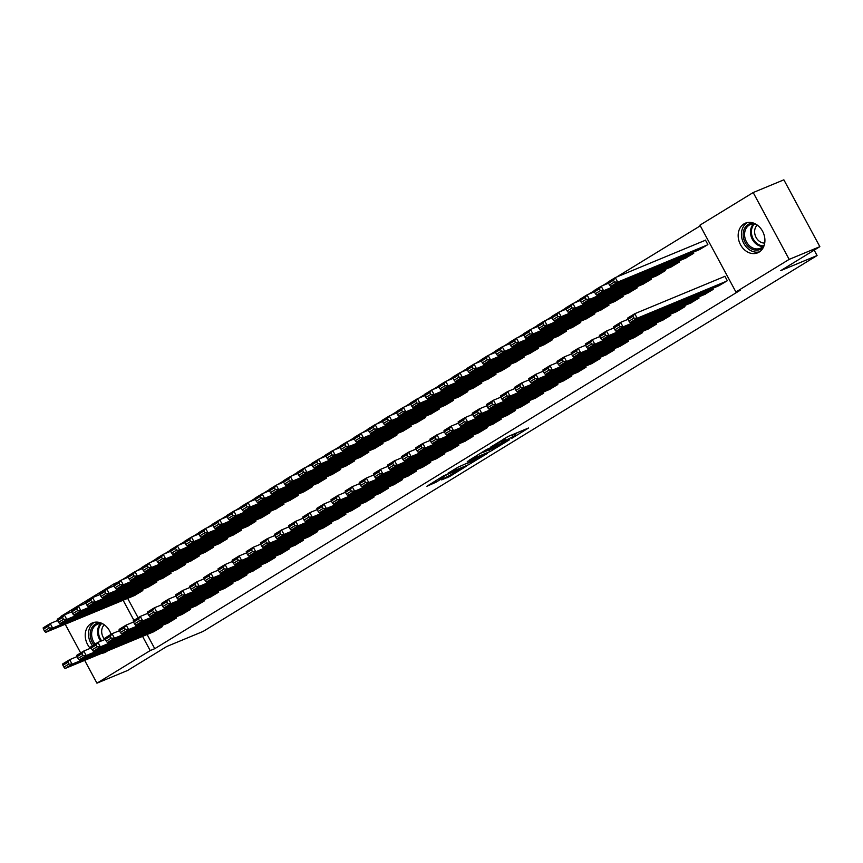 <?xml version="1.0" encoding="UTF-8"?>
<svg xmlns="http://www.w3.org/2000/svg" width="863" height="863" viewBox="0 0 863 863"><rect width="100%" height="100%" fill="white"/><g stroke="black" fill="none" stroke-linecap="round" stroke-linejoin="round"><path stroke-width="1.29" d="M511.835 438.307L528.588 427.983L508.512 436.3L490.81 446.98L502.751 440.626L505.675 439.58L501.457 442.6L514.79 435.632L516.052 435.286L511.835 438.307M90.302 648.329A16.052 12.859 67.5 0 1 91.003 623.636A16.052 12.859 67.5 0 1 92.449 622.903A16.052 12.859 67.5 0 1 111.047 634.337M107.4 650.95A16.052 12.859 67.5 0 1 106.181 651.824A16.052 12.859 67.5 0 1 104.736 652.557A16.052 12.859 67.5 0 1 101.726 653.302M743.949 223.895A16.052 12.859 67.5 0 1 745.395 223.161A16.052 12.859 67.5 0 1 763.011 232.136A16.052 12.859 67.5 0 1 759.127 252.082A16.052 12.859 67.5 0 1 757.682 252.816A16.052 12.859 67.5 0 1 740.066 243.83A16.052 12.859 67.5 0 1 743.949 223.895M441.619 479.882L449.483 476.624L466.505 466.117L443.539 475.858L426.905 486.257L436.214 482.126L443.873 477.347L439.062 479.148L447.53 474.316L461.791 468.544L441.619 479.882M147.109 634.488L154.757 648.685L740.454 290.108L735.912 291.985L699.925 225.157L753.183 192.546L789.17 259.385L735.912 291.985M154.757 648.685L150.216 650.562L96.947 683.172L84.671 660.368M753.183 192.546L783.863 179.828L819.85 246.667L780.724 270.626L817.078 255.556L203.129 631.425L166.764 646.495L127.638 670.454L96.947 683.172M819.85 246.667L789.17 259.385M490.108 451.532L509.634 439.709L486.667 449.45L469.634 459.968L490.108 451.532L489.256 449.957M487.412 453.409L468.544 464.736L448.08 473.172L458.242 467.077L468.889 462.385L474.197 459.051L467.271 461.478L487.293 453.183M817.078 255.556L814.165 250.141M167.843 623.097L176.386 618.027L175.825 617.002M148.393 586.969L156.926 581.899L156.376 580.875M196.095 605.804L204.639 600.734L204.078 599.699M176.645 569.677L185.178 564.607L184.628 563.571M224.348 588.512L232.891 583.431L232.341 582.406M204.898 552.374L213.441 547.304L212.881 546.279M252.611 571.209L261.144 566.139L260.594 565.103M233.15 535.082L241.694 530.011L241.133 528.976M280.863 553.917L289.396 548.836L288.846 547.811M261.403 517.789L269.946 512.708L269.385 511.683M309.116 536.613L317.649 531.543L317.099 530.508M289.655 500.486L298.199 495.416L297.649 494.38M337.368 519.321L345.901 514.24L345.351 513.215M317.918 483.194L326.451 478.113L325.901 477.088M365.621 502.018L374.154 496.948L373.603 495.923M346.171 465.891L354.704 460.82L354.154 459.785M393.873 484.726L402.417 479.645L401.856 478.62M374.423 448.598L382.956 443.517L382.406 442.492M422.126 467.422L430.669 462.352L430.108 461.327M402.676 431.295L411.209 426.225L410.659 425.2M450.378 450.13L458.922 445.049L458.361 444.024M430.928 414.003L439.461 408.922L438.911 407.897M478.631 432.827L487.174 427.757L486.624 426.732M459.181 396.7L467.724 391.629L467.163 390.605M506.894 415.535L515.427 410.454L514.877 409.429M487.433 379.407L495.977 374.326L495.416 373.301M535.146 398.231L543.679 393.161L543.129 392.136M515.686 362.104L524.229 357.034L523.679 356.009M563.399 380.939L571.932 375.869L571.382 374.833M543.949 344.812L552.482 339.731L551.932 338.706M591.651 363.647L600.184 358.566L599.634 357.541M572.201 327.509L580.734 322.438L580.184 321.414M619.904 346.343L628.447 341.273L627.886 340.238M600.454 310.216L608.987 305.146L608.437 304.11M648.156 329.051L656.7 323.97L656.139 322.945M628.706 292.924L637.239 287.843L636.689 286.818M676.409 311.748L684.952 306.678L684.391 305.642M656.959 275.621L665.492 270.551L664.942 269.515M704.661 294.456L713.205 289.375L712.655 288.35M685.211 258.328L693.755 253.247L693.194 252.223M127.659 598.361L138.112 617.768M700.292 225.826L616.667 277.023M608.286 282.158L602.536 285.675M594.154 290.809L588.415 294.326M580.022 299.45L574.283 302.967M565.901 308.102L560.152 311.619M551.77 316.753L546.031 320.27M537.649 325.394L531.899 328.911M523.517 334.046L517.778 337.562M509.397 342.697L503.647 346.214M495.265 351.349L489.526 354.866M481.144 359.99L475.394 363.506M467.012 368.641L461.274 372.158M452.881 377.293L447.142 380.81M438.76 385.944L433.01 389.461M424.628 394.585L418.889 398.102M410.508 403.237L404.758 406.753M396.376 411.888L390.637 415.405M382.255 420.54L376.505 424.057M368.123 429.181L362.384 432.697M354.003 437.832L348.253 441.349M339.871 446.484L334.132 450.001M325.739 455.125L320 458.641M311.619 463.776L305.869 467.293M297.487 472.428L291.748 475.945M283.366 481.079L277.616 484.596M269.234 489.72L263.495 493.237M255.114 498.372L249.364 501.888M240.982 507.023L235.243 510.54M226.85 515.675L221.111 519.192M212.73 524.316L206.98 527.832M198.598 532.967L192.859 536.484M184.477 541.619L178.727 545.136M170.345 550.27L164.606 553.787M156.225 558.911L150.475 562.428M142.093 567.563L136.354 571.079M127.972 576.214L122.222 579.731M699.343 249.677L707.876 244.596L705.449 240.087L704.737 240.518M718.793 285.804L727.326 280.723L724.898 276.214L724.197 276.645M671.09 266.969L679.623 261.899L679.073 260.874M690.54 303.096L699.073 298.026L698.523 297.001M642.827 284.272L651.371 279.191L650.821 278.166M662.288 320.4L670.821 315.319L670.271 314.294M614.575 301.565L623.118 296.494L622.557 295.47M634.035 337.692L642.568 332.622L642.018 331.597M586.322 318.868L594.866 313.787L594.305 312.762M605.783 354.995L614.316 349.914L613.766 348.889M558.07 336.16L566.613 331.09L566.052 330.054M577.52 372.287L586.063 367.217L585.513 366.192M529.817 353.463L538.35 348.382L537.8 347.358M549.267 389.591L557.811 384.51L557.25 383.485M501.565 370.756L510.098 365.685L509.548 364.65M521.015 406.883L529.558 401.813L528.997 400.777M473.312 388.059L481.845 382.978L481.295 381.953M492.762 424.186L501.295 419.105L500.745 418.08M445.06 405.351L453.593 400.281L453.043 399.245M464.51 441.478L473.043 436.408L472.493 435.373M416.797 422.654L425.34 417.573L424.79 416.549M436.257 458.782L444.79 453.701L444.24 452.676M388.544 439.947L397.088 434.876L396.538 433.841M408.005 476.074L416.538 471.004L415.988 469.968M360.292 457.239L368.835 452.169L368.274 451.144M379.752 493.377L388.285 488.296L387.735 487.271M332.039 474.542L340.583 469.461L340.022 468.436M351.489 510.669L360.033 505.599L359.483 504.564M303.787 491.834L312.32 486.764L311.77 485.74M323.237 527.962L331.78 522.892L331.219 521.867M275.534 509.138L284.067 504.057L283.517 503.032M294.984 545.265L303.528 540.184L302.967 539.159M247.282 526.43L255.815 521.36L255.265 520.335M266.732 562.557L275.265 557.487L274.714 556.462M219.029 543.733L227.562 538.652L227.012 537.627M238.479 579.86L247.012 574.78L246.462 573.755M190.777 561.026L199.31 555.955L198.76 554.931M210.227 597.153L218.76 592.083L218.21 591.058M162.514 578.329L171.057 573.248L170.507 572.223M181.974 614.456L190.507 609.375L189.957 608.35M134.261 595.621L142.805 590.551L142.244 589.515M153.722 631.748L162.255 626.678L161.705 625.653M61.219 616.808L60.96 616.333L114.218 583.722L114.477 584.197M123.118 600.249L133.927 620.324M142.568 636.376L150.216 650.562M80.669 652.935L65.221 624.24M117.39 582.417L114.218 583.722M507.951 436.559L505.869 437.692M515.319 433.927L517.552 432.557M480.087 453.474L482.525 452.471M505.88 441.791L488.447 448.825L482.568 452.557L495.869 447.217L505.88 441.791M474.833 460.195L483.302 455.362L475.092 458.9L469.785 462.234L474.833 460.195M705.503 240.194L615.287 277.595L617.725 282.115L707.175 245.027M700.109 249.353L610.659 286.43L609.505 285.038L614.456 282.018L613.485 280.205L608.534 283.237L609.505 285.038M608.534 283.237L608.221 281.921L615.287 277.595L613.485 280.205M614.456 282.018L617.725 282.115L610.659 286.43M719.559 285.48L630.109 322.557L637.174 318.242L634.736 313.722L632.935 316.333L627.994 319.364L628.965 321.176L633.906 318.145L632.935 316.333M724.963 276.322L634.736 313.722L627.681 318.048L627.994 319.364M726.624 281.165L637.174 318.242L633.906 318.145M628.965 321.176L630.109 322.557M608.523 283.193L601.166 286.246L603.593 290.755L693.043 253.679M685.977 258.005L596.527 295.081L595.384 293.69L600.324 290.669L599.354 288.857L594.413 291.888L595.384 293.69M594.413 291.888L594.1 290.572L601.166 286.246L599.354 288.857M600.324 290.669L603.593 290.755L596.527 295.081M594.402 291.834L587.034 294.887L589.461 299.407L678.922 262.33M671.856 266.656L582.406 303.733L581.252 302.341L586.204 299.31L585.233 297.508L580.281 300.529L581.252 302.341M580.281 300.529L579.968 299.213L587.034 294.887L585.233 297.508M586.204 299.31L589.461 299.407L582.406 303.733M705.438 294.132L615.988 331.209L623.043 326.883L620.616 322.374L618.803 324.984L613.863 328.016L614.834 329.817L619.785 326.797L618.803 324.984M627.984 319.321L620.616 322.374L613.55 326.699L613.863 328.016M712.493 289.806L623.043 326.883L619.785 326.797M614.834 329.817L615.988 331.209M691.306 302.784L601.856 339.86L608.922 335.534L606.484 331.014L604.683 333.636L599.731 336.667L600.713 338.469L605.653 335.437L604.683 333.636M613.852 327.962L606.484 331.014L599.429 335.34L599.731 336.667M698.372 298.458L608.922 335.534L605.653 335.437M600.713 338.469L601.856 339.86M763.604 246.85A13.884 11.133 67.5 0 1 751.209 248.749A13.884 11.133 67.5 0 1 743.183 235.631A13.884 11.133 67.5 0 1 753.798 223.193M755.923 224.207A12.859 10.313 -112.5 0 0 750.368 224.553A12.859 10.313 -112.5 0 0 744.607 235.47A12.859 10.313 -112.5 0 0 760.217 248.307A12.859 10.313 -112.5 0 0 764.391 244.628M764.715 243.064A10.129 8.112 67.5 0 1 754.64 232.46A10.129 8.112 67.5 0 1 757.261 225.081M747.347 222.568A15.944 12.783 -112.5 0 0 741.468 235.47A15.944 12.783 -112.5 0 0 759.483 251.845M93.938 644.812A13.884 11.133 67.5 0 1 90.237 635.373A13.884 11.133 67.5 0 1 100.852 622.935M102.977 623.949A12.859 10.313 -112.5 0 0 97.422 624.294A12.859 10.313 -112.5 0 0 91.661 635.211A12.859 10.313 -112.5 0 0 95.167 644.057M104.768 639.537A10.129 8.112 67.5 0 1 101.694 632.201A10.129 8.112 67.5 0 1 104.315 624.823M94.401 622.309A15.944 12.783 -112.5 0 0 88.522 635.211A15.944 12.783 -112.5 0 0 92.492 645.697M105.243 651.845A15.944 12.783 -112.5 0 0 106.537 651.587M580.27 300.486L572.913 303.539L575.341 308.059L664.79 270.982M657.725 275.308L568.275 312.384L567.131 310.993L572.072 307.962L571.101 306.16L566.16 309.181L567.131 310.993M566.16 309.181L565.848 307.864L572.913 303.539L571.101 306.16M572.072 307.962L575.341 308.059L568.275 312.384M566.15 309.137L558.782 312.19L561.209 316.699L650.659 279.623M643.604 283.949L554.154 321.025L553 319.634L557.951 316.613L556.969 314.801L552.029 317.832L553 319.634M552.029 317.832L551.716 316.516L558.782 312.19L556.969 314.801M557.951 316.613L561.209 316.699L554.154 321.025M677.175 311.435L587.725 348.512L594.79 344.186L592.363 339.666L590.551 342.287L585.61 345.308L586.581 347.12L591.522 344.089L590.551 342.287M599.72 336.613L592.363 339.666L585.297 343.992L585.61 345.308M684.24 307.109L594.79 344.186L591.522 344.089M586.581 347.12L587.725 348.512M663.054 320.076L573.604 357.153L580.67 352.838L578.232 348.318L576.43 350.928L571.479 353.959L572.46 355.761L577.401 352.74L576.43 350.928M585.599 345.265L578.232 348.318L571.166 352.643L571.479 353.959L564.111 356.969L566.538 361.478L559.472 365.804L648.922 328.727M670.12 315.75L580.67 352.838L577.401 352.74M572.46 355.761L573.604 357.153M552.018 317.789L544.65 320.842L547.088 325.351L636.538 288.274M629.472 292.6L540.022 329.677L538.879 328.285L543.819 325.265L542.849 323.452L537.908 326.484L538.879 328.285M537.908 326.484L537.595 325.157L544.65 320.842L542.849 323.452M543.819 325.265L547.088 325.351L540.022 329.677M655.988 324.402L566.538 361.478L563.269 361.392L562.298 359.58L557.358 362.611L558.329 364.413L563.269 361.392M557.358 362.611L557.045 361.295L564.111 356.969L562.298 359.58M558.329 364.413L559.472 365.804M537.886 326.43L530.529 329.483L532.956 334.003L622.406 296.926M615.351 301.252L525.891 338.328L524.747 336.937L529.688 333.905L528.717 332.104L523.776 335.124L524.747 336.937M523.776 335.124L523.463 333.808L530.529 329.483L528.717 332.104M529.688 333.905L532.956 334.003L525.891 338.328M634.801 337.379L545.351 374.456L552.417 370.13L549.979 365.61L548.178 368.231L543.226 371.252L544.197 373.064L549.148 370.033L548.178 368.231M557.347 362.557L549.979 365.61L542.913 369.936L543.226 371.252M641.867 333.053L552.417 370.13L549.148 370.033M544.197 373.064L545.351 374.456M523.765 335.081L516.398 338.134L518.836 342.654L608.286 305.578M601.22 309.893L511.77 346.98L510.626 345.588L515.567 342.557L514.596 340.756L509.645 343.776L510.626 345.588M509.645 343.776L509.332 342.46L516.398 338.134L514.596 340.756M515.567 342.557L518.836 342.654L511.77 346.98M620.67 346.031L531.22 383.107L538.285 378.781L535.858 374.262L534.046 376.883L529.105 379.903L530.076 381.716L535.017 378.684L534.046 376.883M543.215 371.209L535.858 374.262L528.792 378.587L529.105 379.903M627.735 341.705L538.285 378.781L535.017 378.684M530.076 381.716L531.22 383.107M509.634 343.733L502.277 346.786L504.704 351.295L594.154 314.218M587.088 318.544L497.638 355.621L496.495 354.229L501.435 351.209L500.464 349.396L495.524 352.428L496.495 354.229M495.524 352.428L495.211 351.112L502.277 346.786L500.464 349.396M501.435 351.209L504.704 351.295L497.638 355.621M606.549 354.671L517.099 391.748L524.154 387.422L521.727 382.913L519.914 385.524L514.974 388.555L515.945 390.356L520.896 387.336L519.914 385.524M529.095 379.86L521.727 382.913L514.661 387.239L514.974 388.555M613.604 350.346L524.154 387.422L520.896 387.336M515.945 390.356L517.099 391.748M495.513 352.384L488.145 355.437L490.583 359.947L580.033 322.87M572.967 327.196L483.517 364.272L482.363 362.881L487.315 359.849L486.344 358.048L481.392 361.079L482.363 362.881M481.392 361.079L481.079 359.752L488.145 355.437L486.344 358.048M487.315 359.849L490.583 359.947L483.517 364.272M592.417 363.323L502.967 400.4L510.033 396.074L507.595 391.565L505.794 394.175L500.853 397.207L501.824 399.008L506.764 395.988L505.794 394.175M514.963 388.512L507.595 391.565L500.54 395.88L500.853 397.207M599.483 358.997L510.033 396.074L506.764 395.988M501.824 399.008L502.967 400.4M481.381 361.025L474.024 364.078L476.452 368.598L565.901 331.521M558.836 335.847L469.386 372.924L468.242 371.532L473.183 368.501L472.212 366.699L467.271 369.72L468.242 371.532M467.271 369.72L466.959 368.404L474.024 364.078L472.212 366.699M473.183 368.501L476.452 368.598L469.386 372.924M578.296 371.975L488.846 409.051L495.901 404.725L493.474 400.205L491.662 402.827L486.721 405.847L487.692 407.66L492.644 404.628L491.662 402.827M500.842 397.153L493.474 400.205L486.408 404.531L486.721 405.847L479.343 408.857L481.781 413.377L474.715 417.703L564.165 380.615M585.351 367.649L495.901 404.725L492.644 404.628M487.692 407.66L488.846 409.051M467.261 369.677L459.893 372.73L462.32 377.25L551.77 340.173M544.715 344.488L455.265 381.565L454.111 380.184L459.062 377.153L458.08 375.34L453.14 378.372L454.111 380.184M453.14 378.372L452.827 377.055L459.893 372.73L458.08 375.34M459.062 377.153L462.32 377.25L455.265 381.565M571.23 376.3L481.781 413.377L478.512 413.28L477.541 411.478L472.59 414.499L473.571 416.311L478.512 413.28M472.59 414.499L472.288 413.183L479.343 408.857L477.541 411.478M473.571 416.311L474.715 417.703M453.129 378.328L445.761 381.381L448.199 385.89L537.649 348.814M530.583 353.14L441.133 390.216L439.99 388.825L444.93 385.804L443.96 383.992L439.019 387.023L439.99 388.825M439.019 387.023L438.706 385.707L445.761 381.381L443.96 383.992M444.93 385.804L448.199 385.89L441.133 390.216M550.033 389.267L460.583 426.344L467.649 422.018L465.222 417.509L463.409 420.119L458.469 423.15L459.44 424.952L464.38 421.931L463.409 420.119M472.579 414.456L465.222 417.509L458.156 421.834L458.469 423.15M557.099 384.941L467.649 422.018L464.38 421.931M459.44 424.952L460.583 426.344M439.008 386.969L431.64 390.022L434.067 394.542L523.517 357.465M516.462 361.791L427.012 398.868L425.858 397.476L430.81 394.445L429.828 392.643L424.887 395.675L425.858 397.476M424.887 395.675L424.574 394.348L431.64 390.022L429.828 392.643M430.81 394.445L434.067 394.542L427.012 398.868M535.912 397.919L446.462 434.995L453.528 430.669L451.09 426.16L449.289 428.771L444.337 431.802L445.308 433.604L450.259 430.572L449.289 428.771M458.458 423.107L451.09 426.16L444.024 430.475L444.337 431.802M542.978 393.593L453.528 430.669L450.259 430.572M445.308 433.604L446.462 434.995M424.876 395.621L417.509 398.674L419.947 403.194L509.397 366.117M502.331 370.443L412.881 407.519L411.737 406.128L416.678 403.097L415.707 401.295L410.756 404.316L411.737 406.128M410.756 404.316L410.454 402.999L417.509 398.674L415.707 401.295M416.678 403.097L419.947 403.194L412.881 407.519M521.781 406.57L432.331 443.647L439.396 439.321L436.969 434.801L435.157 437.422L430.216 440.443L431.187 442.255L436.128 439.224L435.157 437.422M444.326 431.748L436.969 434.801L429.903 439.127L430.216 440.443M528.846 402.244L439.396 439.321L436.128 439.224M431.187 442.255L432.331 443.647M410.745 404.272L403.388 407.325L405.815 411.845L495.265 374.758M488.199 379.084L398.749 416.16L397.606 414.769L402.546 411.748L401.575 409.936L396.635 412.967L397.606 414.769M396.635 412.967L396.322 411.651L403.388 407.325L401.575 409.936M402.546 411.748L405.815 411.845L398.749 416.16M507.66 415.211L418.21 452.288L425.265 447.973L422.838 443.453L421.036 446.063L416.085 449.094L417.056 450.907L422.007 447.875L421.036 446.063M430.206 440.4L422.838 443.453L415.772 447.778L416.085 449.094M514.726 410.896L425.265 447.973L422.007 447.875M417.056 450.907L418.21 452.288M396.624 412.924L389.256 415.977L391.694 420.486L481.144 383.409M474.078 387.735L384.628 424.812L383.485 423.42L388.426 420.4L387.455 418.587L382.503 421.619L383.485 423.42M382.503 421.619L382.19 420.303L389.256 415.977L387.455 418.587M388.426 420.4L391.694 420.486L384.628 424.812M493.528 423.862L404.078 460.939L411.144 456.613L408.717 452.104L406.905 454.715L401.964 457.746L402.935 459.548L407.875 456.527L406.905 454.715M416.074 449.051L408.717 452.104L401.651 456.43L401.964 457.746M500.594 419.537L411.144 456.613L407.875 456.527M402.935 459.548L404.078 460.939M382.492 421.565L375.135 424.618L377.563 429.138L467.012 392.061M459.947 396.387L370.497 433.463L369.353 432.072L374.294 429.04L373.323 427.239L368.382 430.259L369.353 432.072M368.382 430.259L368.07 428.943L375.135 424.618L373.323 427.239M374.294 429.04L377.563 429.138L370.497 433.463M479.407 432.514L389.957 469.591L397.012 465.265L394.585 460.745L392.773 463.366L387.832 466.398L388.803 468.199L393.755 465.168L392.773 463.366M401.953 457.692L394.585 460.745L387.519 465.071L387.832 466.398M486.462 428.188L397.012 465.265L393.755 465.168M388.803 468.199L389.957 469.591M368.372 430.216L361.004 433.269L363.442 437.789L452.892 400.712M445.826 405.038L356.376 442.115L355.222 440.723L360.173 437.692L359.202 435.891L354.251 438.911L355.222 440.723M340.13 447.563L341.101 449.364L346.041 446.344L345.071 444.531L340.13 447.563L339.817 446.247L346.883 441.921L354.24 438.868L353.938 437.595L361.004 433.269L359.202 435.891M360.173 437.692L363.442 437.789L356.376 442.115M465.276 441.166L375.826 478.242L382.892 473.916L380.454 469.396L378.652 472.018L373.711 475.038L374.682 476.851L379.623 473.819L378.652 472.018M387.821 466.344L380.454 469.396L373.399 473.722L373.711 475.038M472.341 436.84L382.892 473.916L379.623 473.819M374.682 476.851L375.826 478.242M345.071 444.531L346.883 441.921L349.31 446.43L438.76 409.353M431.694 413.679L342.244 450.756L341.101 449.364M346.041 446.344L349.31 446.43L342.244 450.756M451.155 449.806L361.694 486.883L368.76 482.568L366.333 478.048L364.52 480.659L359.58 483.69L360.551 485.491L365.491 482.471L364.52 480.659M373.69 474.995L366.333 478.048L359.267 482.374L359.58 483.69M458.21 445.481L368.76 482.568L365.491 482.471M360.551 485.491L361.694 486.883M340.119 447.519L332.751 450.572L335.178 455.081L424.628 418.005M417.573 422.331L328.123 459.407L326.969 458.016L331.921 454.995L330.939 453.183L325.998 456.214L326.969 458.016M325.998 456.214L325.685 454.887L332.751 450.572L330.939 453.183M331.921 454.995L335.178 455.081L328.123 459.407M437.023 458.458L347.573 495.535L354.639 491.209L352.201 486.7L350.4 489.31L345.448 492.341L346.43 494.143L351.37 491.123L350.4 489.31M359.569 483.647L352.201 486.7L345.135 491.025L345.448 492.341M444.089 454.132L354.639 491.209L351.37 491.123M346.43 494.143L347.573 495.535M325.987 456.16L318.62 459.213L321.058 463.733L410.508 426.656M403.442 430.982L313.992 468.059L312.848 466.667L317.789 463.636L316.818 461.834L311.877 464.855L312.848 466.667M297.746 473.507L298.717 475.319L303.657 472.288L302.686 470.486L297.746 473.507L297.433 472.19L304.499 467.865L311.867 464.812L311.565 463.539L318.62 459.213L316.818 461.834M317.789 463.636L321.058 463.733L313.992 468.059M422.892 467.11L333.442 504.186L340.507 499.86L338.08 495.34L336.268 497.962L331.327 500.982L332.298 502.795L337.239 499.763L336.268 497.962M345.437 492.288L338.08 495.34L331.014 499.666L331.327 500.982M429.957 462.784L340.507 499.86L337.239 499.763M332.298 502.795L333.442 504.186M302.686 470.486L304.499 467.865L306.926 472.385L396.376 435.308M389.321 439.623L299.86 476.71L298.717 475.319M303.657 472.288L306.926 472.385L299.86 476.71M408.771 475.761L319.321 512.838L326.387 508.512L323.949 503.992L322.147 506.613L317.196 509.634L318.167 511.446L323.118 508.415L322.147 506.613M331.316 500.939L323.949 503.992L316.883 508.318L317.196 509.634M415.837 471.435L326.387 508.512L323.118 508.415M318.167 511.446L319.321 512.838M297.735 473.463L290.367 476.516L292.805 481.025L382.255 443.949M375.189 448.275L285.739 485.351L284.596 483.96L289.536 480.939L288.566 479.127L283.614 482.158L284.596 483.96M283.614 482.158L283.312 480.842L290.367 476.516L288.566 479.127M289.536 480.939L292.805 481.025L285.739 485.351M283.603 482.115L276.246 485.168L278.673 489.677L368.123 452.6M361.058 456.926L271.608 494.003L270.464 492.611L275.405 489.58L274.434 487.778L269.493 490.81L270.464 492.611M269.493 490.81L269.18 489.483L276.246 485.168L274.434 487.778M275.405 489.58L278.673 489.677L271.608 494.003M269.483 490.756L262.115 493.809L264.553 498.329L354.003 461.252M346.937 465.578L257.487 502.654L256.333 501.263L261.284 498.231L260.313 496.43L255.362 499.45L256.333 501.263M255.362 499.45L255.049 498.134L262.115 493.809L260.313 496.43M261.284 498.231L264.553 498.329L257.487 502.654M255.351 499.407L247.994 502.46L250.421 506.98L339.871 469.904M332.805 474.219L243.355 511.295L242.212 509.914L247.152 506.883L246.182 505.071L241.241 508.102L242.212 509.914M241.241 508.102L240.928 506.786L247.994 502.46L246.182 505.071M247.152 506.883L250.421 506.98L243.355 511.295M241.23 508.059L233.862 511.112L236.289 515.621L325.75 478.544M318.684 482.87L229.234 519.947L228.08 518.555L233.032 515.535L232.061 513.722L227.109 516.754L228.08 518.555M227.109 516.754L226.796 515.438L233.862 511.112L232.061 513.722M233.032 515.535L236.289 515.621L229.234 519.947M227.098 516.7L219.741 519.753L222.169 524.273L311.619 487.196M304.553 491.522L215.103 528.598L213.959 527.207L218.9 524.175L217.929 522.374L212.988 525.405L213.959 527.207M212.988 525.405L212.676 524.078L219.741 519.753L217.929 522.374M218.9 524.175L222.169 524.273L215.103 528.598M212.978 525.351L205.61 528.404L208.037 532.924L297.487 495.847M290.432 500.173L200.982 537.25L199.828 535.858L204.779 532.827L203.797 531.025L198.857 534.046L199.828 535.858M198.857 534.046L198.544 532.73L205.61 528.404L203.797 531.025M204.779 532.827L208.037 532.924L200.982 537.25M394.639 484.402L305.189 521.479L312.255 517.153L309.828 512.644L308.015 515.254L303.075 518.285L304.046 520.087L308.986 517.066L308.015 515.254M317.185 509.591L309.828 512.644L302.762 516.969L303.075 518.285M401.705 480.076L312.255 517.153L308.986 517.066M304.046 520.087L305.189 521.479M380.518 493.053L291.068 530.13L298.123 525.804L295.696 521.295L293.895 523.906L288.943 526.937L289.914 528.739L294.866 525.718L293.895 523.906M303.064 518.242L295.696 521.295L288.63 525.61L288.943 526.937M387.584 488.728L298.123 525.804L294.866 525.718M289.914 528.739L291.068 530.13M366.387 501.705L276.937 538.782L284.003 534.456L281.565 529.936L279.763 532.557L274.822 535.578L275.793 537.39L280.734 534.359L279.763 532.557M288.932 526.883L281.565 529.936L274.51 534.262L274.822 535.578M373.452 497.379L284.003 534.456L280.734 534.359M275.793 537.39L276.937 538.782M352.266 510.346L262.816 547.433L269.871 543.107L267.444 538.588L265.631 541.209L260.691 544.229L261.662 546.042L266.613 543.01L265.631 541.209M274.812 535.535L267.444 538.588L260.378 542.913L260.691 544.229M359.321 506.031L269.871 543.107L266.613 543.01M261.662 546.042L262.816 547.433M338.134 518.997L248.684 556.074L255.75 551.748L253.312 547.239L251.511 549.85L246.559 552.881L247.541 554.682L252.481 551.662L251.511 549.85M260.68 544.186L253.312 547.239L246.257 551.565L246.559 552.881L239.191 555.891L241.618 560.4L234.553 564.726L324.003 527.649M345.2 514.672L255.75 551.748L252.481 551.662M247.541 554.682L248.684 556.074M331.068 523.323L241.618 560.4L238.35 560.303L237.379 558.501L232.438 561.533L233.409 563.334L238.35 560.303M232.438 561.533L232.125 560.206L239.191 555.891L237.379 558.501M233.409 563.334L234.553 564.726M309.882 536.301L220.432 573.377L227.498 569.051L225.06 564.531L223.258 567.153L218.307 570.173L219.288 571.986L224.229 568.954L223.258 567.153M232.427 561.479L225.06 564.531L217.994 568.857L218.307 570.173M316.948 531.975L227.498 569.051L224.229 568.954M219.288 571.986L220.432 573.377M198.846 534.003L191.478 537.056L193.916 541.576L283.366 504.488M276.3 508.814L186.85 545.891L185.707 544.499L190.647 541.479L189.677 539.666L184.736 542.698L185.707 544.499M184.736 542.698L184.423 541.381L191.478 537.056L189.677 539.666M190.647 541.479L193.916 541.576L186.85 545.891M295.75 544.941L206.3 582.018L213.366 577.703L210.939 573.183L209.126 575.794L204.186 578.825L205.157 580.637L210.097 577.606L209.126 575.794M218.296 570.13L210.939 573.183L203.873 577.509L204.186 578.825M302.816 540.626L213.366 577.703L210.097 577.606M205.157 580.637L206.3 582.018M184.714 542.654L177.357 545.707L179.784 550.216L269.234 513.14M262.179 517.466L172.719 554.542L171.575 553.151L176.516 550.13L175.545 548.318L170.604 551.349L171.575 553.151M170.604 551.349L170.291 550.022L177.357 545.707L175.545 548.318M176.516 550.13L179.784 550.216L172.719 554.542M281.629 553.593L192.179 590.67L199.245 586.344L196.807 581.835L195.006 584.445L190.054 587.476L191.025 589.278L195.977 586.257L195.006 584.445M204.175 578.782L196.807 581.835L189.741 586.16L190.054 587.476M288.695 549.267L199.245 586.344L195.977 586.257M191.025 589.278L192.179 590.67M170.594 551.295L163.226 554.348L165.664 558.868L255.114 521.791M248.048 526.117L158.598 563.194L157.454 561.802L162.395 558.771L161.424 556.969L156.473 559.99L157.454 561.802M156.473 559.99L156.16 558.674L163.226 554.348L161.424 556.969M162.395 558.771L165.664 558.868L158.598 563.194M267.498 562.245L178.048 599.321L185.114 594.995L182.686 590.475L180.874 593.097L175.933 596.128L176.904 597.93L181.845 594.898L180.874 593.097M190.043 587.423L182.686 590.475L175.621 594.801L175.933 596.128M274.563 557.919L185.114 594.995L181.845 594.898M176.904 597.93L178.048 599.321M156.462 559.947L149.105 563L151.532 567.52L240.982 530.443M233.916 534.769L144.466 571.845L143.323 570.454L148.263 567.423L147.293 565.621L142.352 568.641L143.323 570.454M142.352 568.641L142.039 567.325L149.105 563L147.293 565.621M148.263 567.423L151.532 567.52L144.466 571.845M253.377 570.896L163.927 607.973L170.982 603.647L168.555 599.127L166.742 601.748L161.802 604.769L162.773 606.581L167.724 603.55L166.742 601.748M175.923 596.074L168.555 599.127L161.489 603.453L161.802 604.769L154.423 607.779L156.861 612.299L149.795 616.614L239.245 579.537M260.432 566.57L170.982 603.647L167.724 603.55M162.773 606.581L163.927 607.973M142.341 568.598L134.973 571.651L137.411 576.16L226.861 539.084M219.795 543.41L130.345 580.486L129.191 579.095L134.143 576.074L133.172 574.262L128.22 577.293L129.191 579.095M128.22 577.293L127.907 575.977L134.973 571.651L133.172 574.262M134.143 576.074L137.411 576.16L130.345 580.486M246.311 575.211L156.861 612.299L153.592 612.201L152.622 610.389L147.681 613.42L148.652 615.222L153.592 612.201M147.681 613.42L147.368 612.104L154.423 607.779L152.622 610.389M148.652 615.222L149.795 616.614M128.209 577.25L120.852 580.303L123.28 584.812L212.73 547.735M205.664 552.061L116.214 589.138L115.07 587.746L120.011 584.715L119.04 582.913L114.099 585.945L115.07 587.746M114.099 585.945L113.787 584.618L120.852 580.303L119.04 582.913M120.011 584.715L123.28 584.812L116.214 589.138M225.124 588.188L135.674 625.265L142.729 620.939L140.302 616.43L138.49 619.041L133.549 622.072L134.52 623.873L139.472 620.853L138.49 619.041M147.67 613.377L140.302 616.43L133.236 620.745L133.549 622.072M232.179 583.863L142.729 620.939L139.472 620.853M134.52 623.873L135.674 625.265M114.089 585.891L106.721 588.944L109.148 593.464L198.598 556.387M191.543 560.713L102.093 597.789L100.939 596.398L105.89 593.366L104.908 591.565L99.968 594.585L100.939 596.398M99.968 594.585L99.655 593.269L106.721 588.944L104.908 591.565M105.89 593.366L109.148 593.464L102.093 597.789M210.993 596.84L121.543 633.917L128.609 629.591L126.171 625.071L124.369 627.692L119.418 630.713L120.399 632.525L125.34 629.494L124.369 627.692M133.538 622.018L126.171 625.071L119.116 629.397L119.418 630.713L112.05 633.722L114.477 638.242L107.411 642.568L196.861 605.492M218.059 592.514L128.609 629.591L125.34 629.494M120.399 632.525L121.543 633.917M99.957 594.542L92.589 597.595L95.027 602.115L184.477 565.038M177.411 569.353L87.961 606.441L86.818 605.049L91.758 602.018L90.788 600.216L85.847 603.237L86.818 605.049M85.847 603.237L85.534 601.921L92.589 597.595L90.788 600.216M91.758 602.018L95.027 602.115L87.961 606.441M203.927 601.166L114.477 638.242L111.208 638.145L110.237 636.344L105.297 639.364L106.268 641.177L111.208 638.145M105.297 639.364L104.984 638.048L112.05 633.722L110.237 636.344M106.268 641.177L107.411 642.568M85.836 603.194L78.468 606.247L80.895 610.756L170.345 573.679M163.29 578.005L73.84 615.082L72.686 613.69L77.638 610.67L76.656 608.857L71.715 611.889L72.686 613.69M71.715 611.889L71.402 610.573L78.468 606.247L76.656 608.857M77.638 610.67L80.895 610.756L73.84 615.082M182.74 614.132L93.29 651.209L100.356 646.883L97.918 642.374L96.117 644.985L91.165 648.016L92.136 649.817L97.088 646.797L96.117 644.985M105.286 639.321L97.918 642.374L90.852 646.7L91.165 648.016M189.806 609.807L100.356 646.883L97.088 646.797M92.136 649.817L93.29 651.209M71.705 611.845L64.337 614.888L66.775 619.407L156.225 582.331M149.159 586.657L59.709 623.733L58.565 622.342L63.506 619.31L62.535 617.509L57.584 620.54L58.565 622.342M57.584 620.54L57.282 619.213L64.337 614.888L62.535 617.509M63.506 619.31L66.775 619.407L59.709 623.733M168.609 622.784L79.159 659.861L86.224 655.535L83.797 651.026L81.985 653.636L77.044 656.667L78.015 658.469L82.956 655.438L81.985 653.636M91.154 647.973L83.797 651.026L76.731 655.341L77.044 656.667M175.674 618.458L86.224 655.535L82.956 655.438M78.015 658.469L79.159 659.861M57.573 620.486L50.216 623.539L52.643 628.059L142.093 590.982M135.027 595.308L45.577 632.385L44.434 630.993L49.374 627.962L48.404 626.16L43.463 629.181L44.434 630.993M43.463 629.181L43.15 627.865L50.216 623.539L48.404 626.16M49.374 627.962L52.643 628.059L45.577 632.385M154.488 631.436L65.038 668.512L72.093 664.186L69.666 659.666L67.864 662.288L62.913 665.308L63.884 667.121L68.835 664.089L67.864 662.288M77.034 656.614L69.666 659.666L62.6 663.992L62.913 665.308M161.554 627.11L72.093 664.186L68.835 664.089M63.884 667.121L65.038 668.512M513.949 434.046L514.79 435.632M512.266 434.736L513.118 436.322M503.873 438.911L504.424 439.925M502.342 439.86L502.751 440.626M491.878 448.868L492.611 450.227M470.313 462.072L471.047 463.431M467.649 463.086L468.544 464.736M474.801 458.361L475.092 458.9M435.491 480.788L436.214 482.126M433.075 482.266L433.711 483.442M448.857 475.459L449.483 476.624M446.441 476.937L446.98 477.94M762.924 246.494A12.859 10.313 67.5 0 1 750.519 233.01A12.859 10.313 67.5 0 1 753.572 223.916M754.445 223.949A12.438 9.968 -112.5 0 0 751.436 232.816A12.438 9.968 -112.5 0 0 763.518 245.847M100.766 641.187A12.859 10.313 67.5 0 1 97.584 632.762A12.859 10.313 67.5 0 1 100.626 623.658M101.5 623.701A12.438 9.968 -112.5 0 0 98.49 632.557A12.438 9.968 -112.5 0 0 101.661 640.821M515.125 433.56L516.052 435.286M504.963 438.253L505.675 439.58"/></g></svg>
